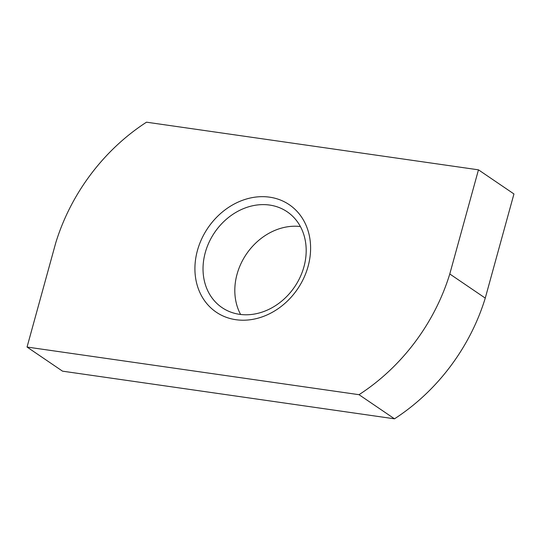 <?xml version="1.0" encoding="UTF-8"?>
<svg xmlns="http://www.w3.org/2000/svg" width="541" height="541" viewBox="0 0 541 541"><rect width="100%" height="100%" fill="white"/><g stroke="black" fill="none" stroke-linecap="round" stroke-linejoin="round"><path stroke-width="0.81" d="M240.61 314.463A57.934 48.365 124.2 0 1 237.053 274.226A57.934 48.365 124.2 0 1 300.39 226.537M205.269 252.613A57.934 48.365 124.2 0 1 287.176 211.788A57.934 48.365 124.2 0 1 303.947 266.774A57.934 48.365 124.2 0 1 222.033 307.606A57.934 48.365 124.2 0 1 205.269 252.613M308.086 266.382A64.961 54.235 124.2 0 1 235.883 319.704A64.961 54.235 124.2 0 1 197.431 250.497A64.961 54.235 124.2 0 1 269.634 197.174A64.961 54.235 124.2 0 1 308.086 266.382M449.781 273.976A188.924 157.729 124.2 0 1 359.014 394.687L394.497 418.815A188.924 157.729 -55.8 0 0 485.263 298.105L513.95 193.955L478.467 169.833L449.781 273.976L485.263 298.105M359.014 394.687L27.05 347.045L55.737 242.895A188.924 157.729 124.2 0 1 146.503 122.185L478.467 169.833M27.05 347.045L62.533 371.167L394.497 418.815"/></g></svg>
